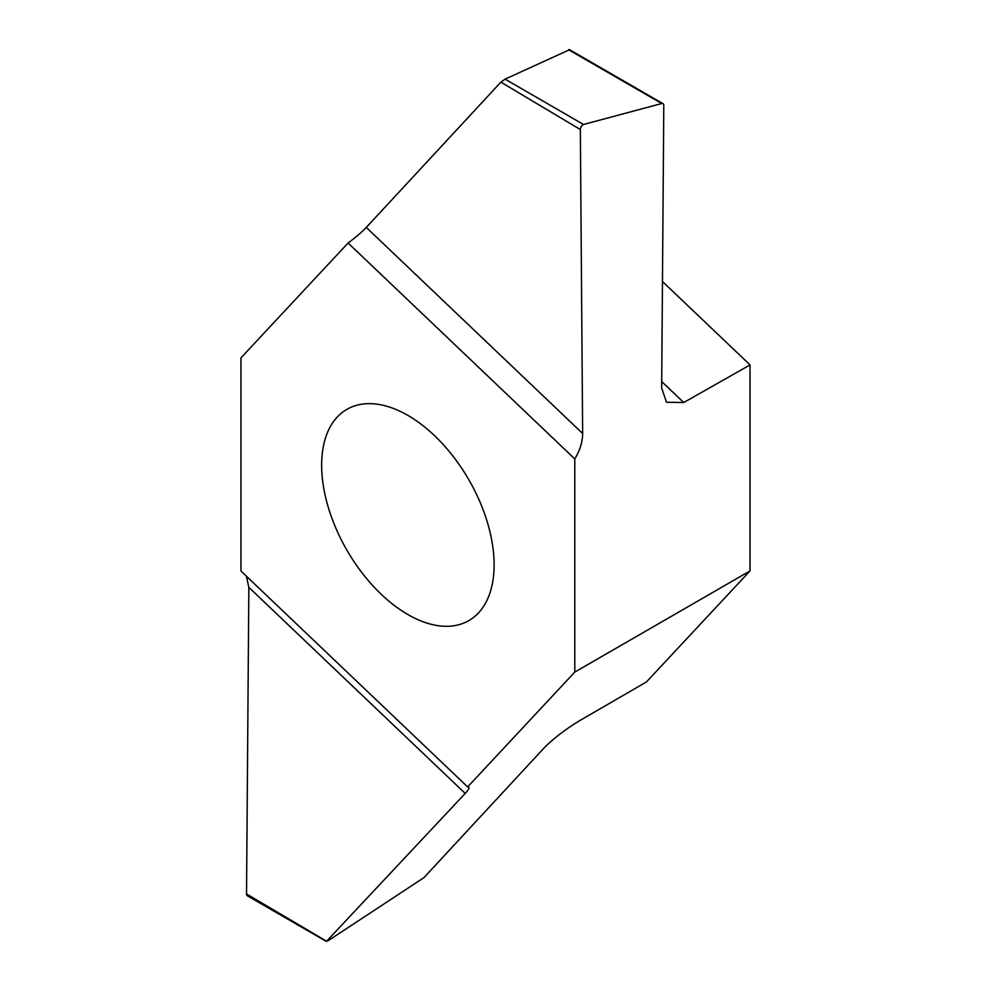 <?xml version="1.0" encoding="UTF-8"?>
<svg xmlns="http://www.w3.org/2000/svg" width="991" height="991" viewBox="0 0 991 991"><rect width="100%" height="100%" fill="white"/><g stroke="black" fill="none" stroke-linecap="round" stroke-linejoin="round"><path stroke-width="1.49" d="M407.871 614.544A121.955 70.411 60 0 1 328.207 507.082A121.955 70.411 60 0 1 346.9 409.357A121.955 70.411 60 0 1 468.854 479.768A121.955 70.411 60 0 1 468.854 620.589A121.955 70.411 60 0 1 407.871 614.544M574.78 672.096L467.641 786.928L240.974 571.014L240.974 357.838L348.101 243.018L574.78 458.932L574.78 672.096L750.026 570.915L750.026 364.923L683.74 402.532L666.497 402.259L661.666 388.001L663.797 105.455A3.939 2.267 120 0 0 662.979 103.634A3.939 2.267 120 0 0 661.74 103.522L583.538 124.47A3.939 2.267 120 0 0 580.342 129.536L582.646 433.513C582.559 441.936 579.946 450.41 574.78 458.932M662.471 281.518L750.026 364.923M468.805 787.188L467.641 786.928C470.056 786.879 469.251 789.047 465.2 793.432L326.398 941.45L247.341 895.802A3.939 2.267 -60 0 1 246.536 893.969L326.435 941.128L328.43 940.521L423.962 877.63L544.282 747.747C553.635 738.357 565.477 729.302 579.809 720.568L646.442 681.944L750.026 570.915M348.101 243.018C356.004 237.097 362.062 231.906 366.286 227.422L500.876 82.142L505.076 79.144L583.538 124.494M505.063 79.144L569.305 49.823M246.536 893.969L248.84 587.329L246.387 576.18M580.342 129.536L500.876 82.142M465.2 793.432L248.84 587.329M366.286 227.422L582.646 433.513M661.74 103.522L568.561 49.736M661.715 381.547L683.74 402.532M662.979 103.634L569.305 49.55"/></g></svg>
